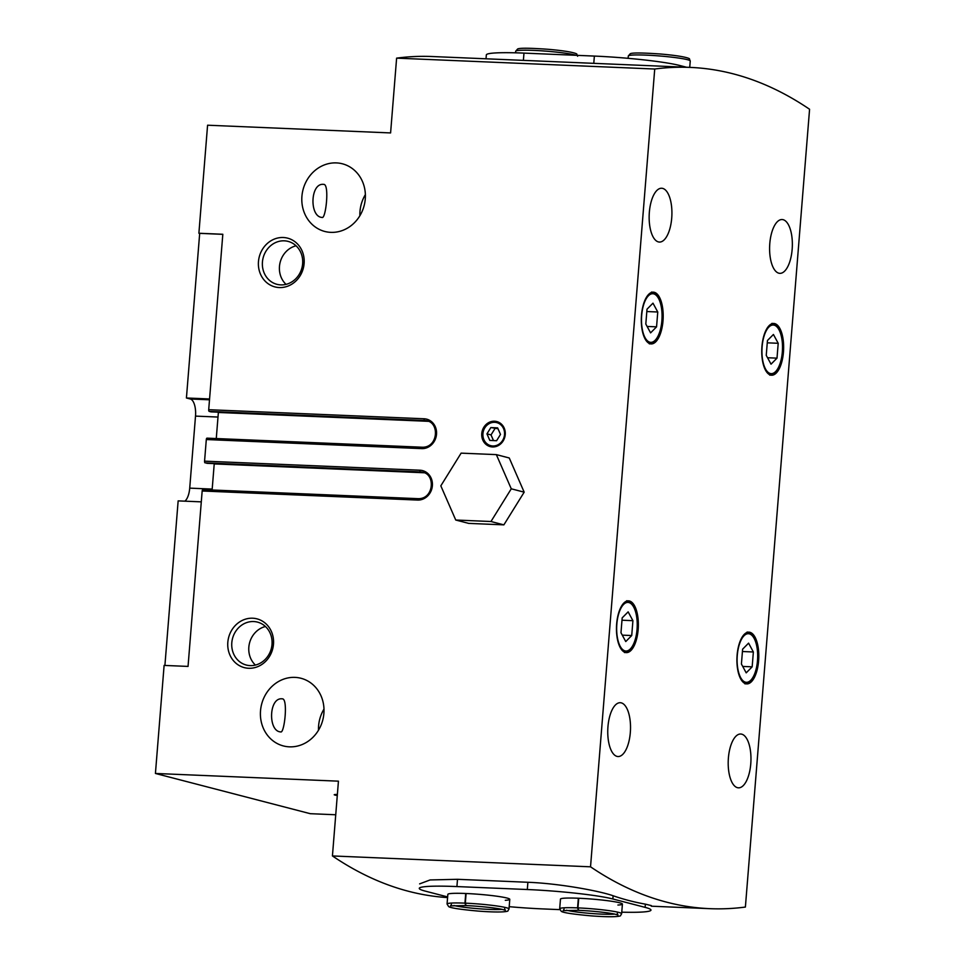 <?xml version="1.0" encoding="UTF-8"?>
<svg xmlns="http://www.w3.org/2000/svg" width="965" height="965" viewBox="0 0 965 965"><rect width="100%" height="100%" fill="white"/><g stroke="black" fill="none" stroke-linecap="round" stroke-linejoin="round"><path stroke-width="1.45" d="M486.022 58.793L486.336 54.909A64.739 5.308 4.6 0 1 523.971 53.111L594.368 56.079L593.777 63.34L432.151 56.525A1139.339 479.882 92.4 0 0 396.615 58.141L390.596 132.929L207.584 125.209L198.887 233.253L199.671 233.458M654.728 69.022L590.532 866.811A1139.339 479.882 92.4 0 0 709.854 908.668A1139.339 479.882 92.4 0 0 745.39 907.052L809.575 109.262A1139.339 479.882 92.4 0 0 690.252 67.405A1139.339 479.882 92.4 0 0 654.728 69.022L396.615 58.141M593.777 63.34L690.252 67.405M590.532 866.811L332.43 855.943A1139.339 479.882 92.4 0 0 447.579 897.583M651.339 905.604L645.38 904.145A1139.339 479.882 -87.6 0 1 613.113 895.761C599.567 890.936 559.061 883.433 527.891 882.275L457.494 879.308L430.101 879.947L419.63 883.88M321.586 217.39L322.177 217.487C325.868 218.741 329.692 183.567 323.577 184.375C310.296 182.699 309.319 216.112 321.586 217.39M280.188 731.868L280.791 731.952C284.47 733.219 288.306 698.045 282.178 698.841C268.909 697.164 267.932 730.577 280.188 731.868M418.219 498.676L202.927 489.605A1.556 0.651 92.4 0 0 202.879 489.605A1.556 0.651 92.4 0 0 202.167 490.992L188.042 666.417L164.11 665.416L155.425 773.46L310.272 813.688L335.736 814.762M494.538 421.223A12.943 11.689 104.6 0 1 496.758 421.548A12.943 11.689 104.6 0 1 504.828 437.024A12.943 11.689 104.6 0 1 490.244 446.614A12.943 11.689 104.6 0 1 481.921 432.356A12.943 11.689 104.6 0 1 494.538 421.223M336.387 162.904A34.957 31.58 104.6 0 1 342.394 163.797A34.957 31.58 104.6 0 1 364.155 205.569A34.957 31.58 104.6 0 1 324.807 231.467A34.957 31.58 104.6 0 1 302.334 192.976A34.957 31.58 104.6 0 1 336.387 162.904M295 677.382A34.957 31.58 104.6 0 1 300.996 678.274A34.957 31.58 104.6 0 1 322.768 720.047A34.957 31.58 104.6 0 1 283.408 745.945A34.957 31.58 104.6 0 1 260.936 707.454A34.957 31.58 104.6 0 1 295 677.382M283.3 237.511A25.199 22.762 104.6 0 1 300.055 275.881A25.199 22.762 104.6 0 1 260.514 274.217A25.199 22.762 104.6 0 1 283.3 237.511M252.673 618.215A25.199 22.762 104.6 0 1 269.416 656.598A25.199 22.762 104.6 0 1 229.875 654.933A25.199 22.762 104.6 0 1 252.673 618.215M198.887 233.253L222.819 234.266L208.705 409.703A1.556 0.651 92.4 0 0 209.224 411.416L211.021 411.862M422.356 447.229L207.077 438.158A1.556 0.651 92.4 0 0 207.017 438.158A1.556 0.651 92.4 0 0 206.305 439.533L204.568 461.149A1.556 0.651 92.4 0 0 205.087 462.862L422.284 472.38M332.43 855.943L338.438 781.168L155.425 773.46M650.181 343.769A25.898 10.904 -87.6 0 1 641.411 316.411A25.898 10.904 -87.6 0 1 653.341 292.166A25.898 10.904 -87.6 0 1 663.148 318.498A25.898 10.904 -87.6 0 1 651.158 343.914A25.898 10.904 -87.6 0 1 650.181 343.769M770.625 375.059A25.898 10.904 -87.6 0 1 761.855 347.714A25.898 10.904 -87.6 0 1 773.785 323.468A25.898 10.904 -87.6 0 1 783.592 349.8A25.898 10.904 -87.6 0 1 771.602 375.216A25.898 10.904 -87.6 0 1 770.625 375.059M745.788 683.751A25.898 10.904 -87.6 0 1 737.019 656.393A25.898 10.904 -87.6 0 1 748.949 632.159A25.898 10.904 -87.6 0 1 758.755 658.48A25.898 10.904 -87.6 0 1 746.765 683.896A25.898 10.904 -87.6 0 1 745.788 683.751M625.344 652.449A25.898 10.904 -87.6 0 1 616.575 625.103A25.898 10.904 -87.6 0 1 628.505 600.857A25.898 10.904 -87.6 0 1 638.311 627.19A25.898 10.904 -87.6 0 1 626.321 652.605A25.898 10.904 -87.6 0 1 625.344 652.449M778.827 273.192A26.936 11.339 -87.6 0 1 769.708 244.748A26.936 11.339 -87.6 0 1 782.108 219.537A26.936 11.339 -87.6 0 1 792.301 246.919A26.936 11.339 -87.6 0 1 779.841 273.348A26.936 11.339 -87.6 0 1 778.827 273.192M737.429 787.669A26.936 11.339 -87.6 0 1 728.31 759.226A26.936 11.339 -87.6 0 1 740.71 734.015A26.936 11.339 -87.6 0 1 750.915 761.397A26.936 11.339 -87.6 0 1 738.442 787.826A26.936 11.339 -87.6 0 1 737.429 787.669M658.383 241.901A26.936 11.339 -87.6 0 1 649.264 213.458A26.936 11.339 -87.6 0 1 661.664 188.247A26.936 11.339 -87.6 0 1 671.869 215.629A26.936 11.339 -87.6 0 1 659.397 242.058A26.936 11.339 -87.6 0 1 658.383 241.901M616.985 756.379A26.936 11.339 -87.6 0 1 607.866 727.936A26.936 11.339 -87.6 0 1 620.266 702.713A26.936 11.339 -87.6 0 1 630.471 730.107A26.936 11.339 -87.6 0 1 618.01 756.536A26.936 11.339 -87.6 0 1 616.985 756.379M337.292 795.498A7.768 0.639 4.6 0 1 334.252 794.69A7.768 0.639 4.6 0 1 337.376 794.485M428.388 421.319L218.367 412.465A2.075 0.869 92.4 0 0 218.38 412.176M218.367 412.465L216.269 438.544M424.25 472.766L214.218 463.924A2.075 0.869 92.4 0 0 214.242 463.622M214.218 463.924L212.119 489.991M222.819 234.338L199.683 233.361L186.426 397.99L190.298 398.991A15.537 6.538 92.4 0 1 195.509 416.108L189.719 488.133A15.537 6.538 92.4 0 1 184.846 501.173M201.287 501.86L178.151 500.883L164.906 665.452M209.562 398.967L186.426 397.99M253.674 621.544A22.183 20.036 104.6 0 1 257.486 622.111A22.183 20.036 104.6 0 1 271.298 648.613A22.183 20.036 104.6 0 1 246.328 665.042A22.183 20.036 104.6 0 1 232.07 640.615A22.183 20.036 104.6 0 1 253.674 621.544M255.411 665.078A22.183 20.036 104.6 0 1 249.549 642.955A22.183 20.036 104.6 0 1 265.435 626.502M284.313 240.828A22.183 20.036 104.6 0 1 288.113 241.395A22.183 20.036 104.6 0 1 301.924 267.896A22.183 20.036 104.6 0 1 276.955 284.325A22.183 20.036 104.6 0 1 262.697 259.911A22.183 20.036 104.6 0 1 284.313 240.828M286.038 284.361A22.183 20.036 104.6 0 1 280.176 262.251A22.183 20.036 104.6 0 1 296.062 245.785M318.498 730.203A34.957 31.58 104.6 0 1 323.987 709.094M359.885 215.726A34.957 31.58 104.6 0 1 365.373 194.616M490.57 446.699A12.943 11.689 104.6 0 1 482.609 432.344A12.943 11.689 104.6 0 1 495.19 421.391A12.943 11.689 104.6 0 1 497.084 421.645M494.671 422.308A11.906 10.76 104.6 0 1 502.596 440.45A11.906 10.76 104.6 0 1 483.899 439.666A11.906 10.76 104.6 0 1 494.671 422.308M497.626 427.857L490.847 427.567L486.951 433.852L489.822 440.426L496.589 440.716L500.497 434.431L497.626 427.857M498.024 428.762L490.847 427.567M494.936 428.629L491.028 434.913L486.951 433.852M491.028 434.913L493.501 440.583M625.754 641.556L631.725 635.537L632.919 620.676L628.143 611.858L622.172 617.889L620.977 632.738L625.754 641.556M746.198 672.858L752.169 666.827L753.363 651.978L748.587 643.148L742.616 649.18L741.422 664.029L746.198 672.858M771.035 364.167L777.006 358.148L778.2 343.287L773.423 334.469L767.452 340.5L766.246 355.349L771.035 364.167M650.591 332.877L656.562 326.846L657.756 311.997L652.979 303.167L647.008 309.198L645.814 324.047L650.591 332.877M621.979 620.218L632.919 620.676M622.268 635.139L631.725 635.537M646.815 311.538L657.756 311.997M647.105 326.447L656.562 326.846M767.259 342.828L778.2 343.287M767.549 357.75L777.006 358.148M742.423 651.52L753.363 651.978M742.712 666.429L752.169 666.827M594.368 56.079A64.739 5.308 4.6 0 1 679.915 65.536L686.477 67.236M621.762 912.178A64.739 5.308 -175.4 0 0 650.977 910.092A64.739 5.308 -175.4 0 0 645.115 907.365L612.859 898.982A64.739 5.308 -175.4 0 0 527.312 889.525L456.915 886.57A64.739 5.308 -175.4 0 0 419.268 888.355A64.739 5.308 -175.4 0 0 425.143 891.081L447.639 896.931M509.194 906.678A64.739 5.308 -175.4 0 0 542.945 908.921L559.784 909.633M505.298 900.297A31.073 2.545 -175.4 0 0 509.785 899.344A31.073 2.545 -175.4 0 0 479.014 894.314A31.073 2.545 -175.4 0 0 447.844 894.362L447.06 904.012L448.653 906.581C450.534 907.981 460.558 909.5 478.712 911.129C506.215 913.192 508.676 910.864 507.831 910.9L509.013 908.994A31.073 2.545 -175.4 0 0 465.323 903.156L466.059 905.58C483.501 906.388 498.712 908.451 502.463 909.452L505.334 910.284L504.623 908.644M617.926 905.037A31.073 2.545 -175.4 0 0 622.413 904.084A31.073 2.545 -175.4 0 0 591.642 899.054A31.073 2.545 -175.4 0 0 560.472 899.103L559.688 908.753L561.28 911.334C563.162 912.721 573.186 914.241 591.34 915.881C618.842 917.932 621.303 915.616 620.459 915.64L621.641 913.734A31.073 2.545 -175.4 0 0 577.951 907.896L578.698 910.333C596.141 911.141 611.34 913.192 615.103 914.193L617.962 915.037L617.25 913.385M578.349 898.234L577.577 907.884A31.073 2.545 -175.4 0 0 559.688 908.753M578.723 898.258L577.951 907.896M564.079 909.102L563.114 910.622L578.469 910.321L577.577 907.884M465.721 893.494L464.949 903.144A31.073 2.545 -175.4 0 0 447.06 904.012M466.095 893.506L465.323 903.156M451.451 904.362L450.486 905.87L465.842 905.58L464.949 903.144M496.348 454.624L509.255 457.977L524.176 492.162L503.875 524.864L468.652 523.38L455.745 520.026L490.968 521.51L511.269 488.809L496.348 454.624L461.125 453.14L440.824 485.841L455.745 520.026M511.269 488.809L524.176 492.162M490.968 521.51L503.875 524.864M422.477 447.241A1.556 0.651 92.4 0 0 422.417 447.229A1.556 0.651 92.4 0 0 421.705 448.616A15.018 13.57 -75.4 0 0 436.518 434.262A15.018 13.57 -75.4 0 0 424.105 418.774L208.705 409.703M421.705 448.616L206.305 439.533M418.34 498.688A1.556 0.651 92.4 0 0 418.279 498.676A1.556 0.651 92.4 0 0 417.568 500.063A15.018 13.57 -75.4 0 0 432.38 485.709A15.018 13.57 -75.4 0 0 419.968 470.22L204.568 461.149M417.568 500.063L202.167 490.992M424.105 418.774A1.556 0.651 92.4 0 0 424.624 420.487L209.224 411.416M427.784 421.09A13.462 12.159 -75.4 0 0 426.349 420.933L210.949 411.862L424.624 420.487A13.462 12.159 -75.4 0 1 426.94 420.824C439.654 423.008 438.074 447.543 422.417 447.229L207.017 438.158M419.968 470.22A1.556 0.651 92.4 0 0 420.487 471.933L205.087 462.862M202.879 489.605L418.279 498.676C433.936 498.989 435.517 474.454 422.803 472.271A13.462 12.159 -75.4 0 0 420.487 471.933L206.812 463.309M423.647 472.536A13.462 12.159 -75.4 0 0 422.212 472.38L424.516 472.717M212.203 489.086L189.719 488.133M217.994 417.049L195.509 416.108M209.502 399.8L190.298 398.991M625.006 650.893A24.342 10.253 -87.6 0 1 619.168 612.341A24.342 10.253 -87.6 0 1 636.671 616.888A24.342 10.253 -87.6 0 1 625.006 650.893M745.45 682.183A24.342 10.253 -87.6 0 1 739.612 643.643A24.342 10.253 -87.6 0 1 757.115 648.191A24.342 10.253 -87.6 0 1 745.45 682.183M770.275 373.503A24.342 10.253 -87.6 0 1 764.449 334.952A24.342 10.253 -87.6 0 1 781.952 339.499A24.342 10.253 -87.6 0 1 770.275 373.503M649.843 342.201A24.342 10.253 -87.6 0 1 644.005 303.661A24.342 10.253 -87.6 0 1 661.508 308.209A24.342 10.253 -87.6 0 1 649.843 342.201M523.971 53.111L523.392 60.373M679.915 65.536L679.794 66.959M628.119 58.322L628.299 56.006A31.073 2.545 4.6 0 1 659.481 55.958A31.073 2.545 4.6 0 1 690.252 60.988L689.734 67.381M515.551 52.822L515.672 51.266A31.073 2.545 4.6 0 1 541.847 50.843A31.073 2.545 4.6 0 1 576.069 55.307M456.915 886.57L457.494 879.308M527.312 889.525L527.891 882.275M645.115 907.365L645.38 904.145M612.859 898.982L613.113 895.761M566.503 910.224A26.67 2.183 -175.4 0 0 590.496 913.421A26.67 2.183 -175.4 0 0 614.681 914.108M453.876 905.484A26.67 2.183 -175.4 0 0 477.856 908.68A26.67 2.183 -175.4 0 0 502.053 909.356M709.854 908.668L651.291 906.195M428.653 421.271L426.385 420.933M626.635 600.773C642.171 601.014 639.94 653.607 624.452 652.521M747.067 632.075C762.615 632.316 760.384 684.897 744.896 683.823M771.904 323.384C787.452 323.625 785.221 376.217 769.732 375.132M651.459 292.093C667.008 292.335 664.776 344.915 649.288 343.83M628.299 56.006L630.278 53.714C632.365 52.641 642.497 52.749 660.687 54.028C688.166 56.404 690.216 59.082 689.384 58.913L690.252 60.988M515.672 51.266L517.65 48.974C519.737 47.9 529.869 47.997 548.06 49.287C575.538 51.652 577.589 54.342 576.756 54.173L577.625 56.247M622.413 904.084L621.641 913.734M509.785 899.344L509.013 908.994"/></g></svg>
